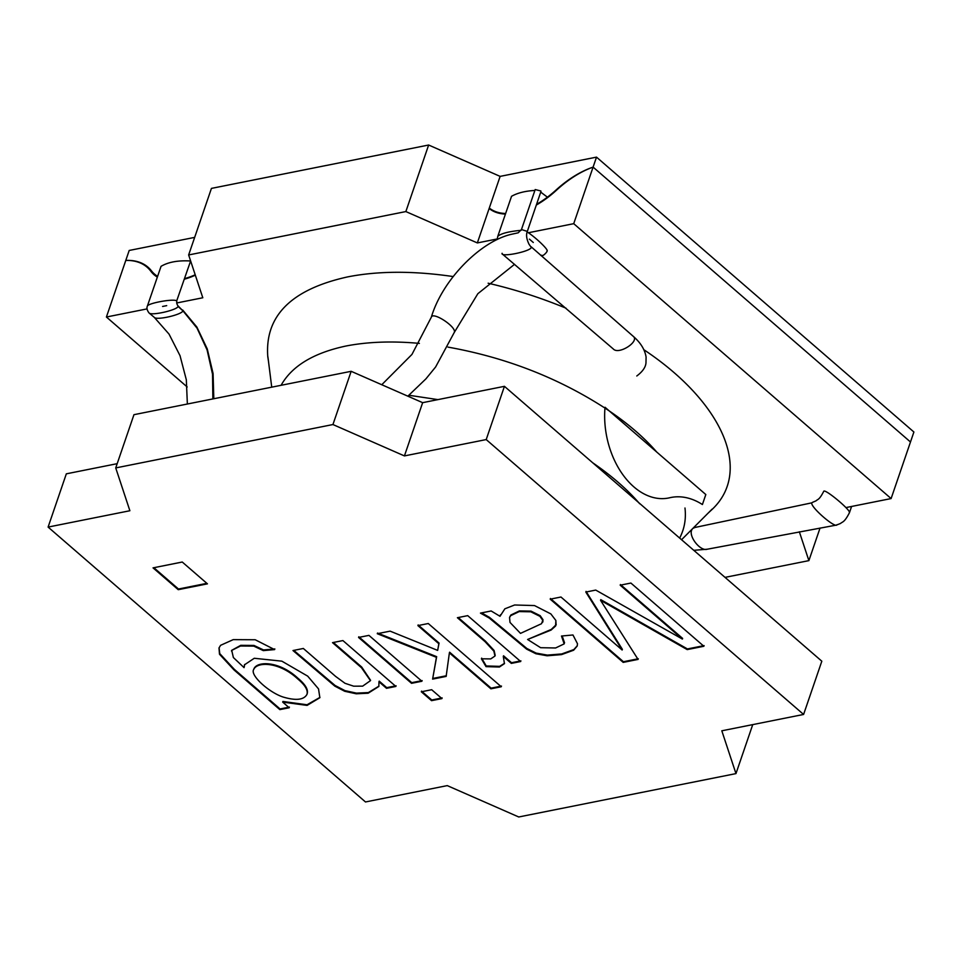 <?xml version="1.0" encoding="UTF-8"?>
<svg xmlns="http://www.w3.org/2000/svg" width="962" height="962" viewBox="0 0 962 962"><rect width="100%" height="100%" fill="white"/><g stroke="black" fill="none" stroke-linecap="round" stroke-linejoin="round"><path stroke-width="1.44" d="M332.527 642.64L342.905 640.572L395.875 686.447L386.52 688.323L378.98 681.793L378.836 686.471L368.133 693.229L356.229 693.794L344.721 691.281L334.86 686.159L292.977 650.54L303.343 648.472L335.618 676.418L345.009 683.297L353.667 686.183L362.65 686.146L370.454 680.651L361.496 667.736L332.527 642.64L342.905 640.572L395.875 686.447L386.52 688.323L378.98 681.793L378.836 686.471L368.133 693.229L356.229 693.794L344.721 691.281L334.86 686.159L292.977 650.54L303.343 648.472L335.618 676.418L345.009 683.297L353.667 686.183L362.65 686.146L370.454 680.651L361.496 667.736L332.527 642.64M421.308 691.786L431.673 689.718L441.931 698.592L431.553 700.661L421.308 691.786L431.673 689.718L441.931 698.592L431.553 700.661L421.308 691.786M457.395 617.712L467.712 615.644L520.683 661.519L511.327 663.395L503.306 656.445L504.437 663.66L499.422 667.015L486.014 666.63L481.409 658.802L490.752 658.91L494.973 656.036L493.855 651.142L485.101 641.702L457.395 617.712L467.712 615.644L520.683 661.519L511.327 663.395L503.306 656.445L504.437 663.66L499.422 667.015L486.014 666.63L481.409 658.802L490.752 658.91L494.973 656.036L493.855 651.142L485.101 641.702L457.395 617.712M620.189 585.197L630.892 583.056L703.883 646.272L687.205 649.603L600.541 600.312L638.071 659.415L623.196 662.385L550.204 599.17L560.966 597.017L622.149 650.011L585.822 592.063L595.731 590.079L682.395 639.069L620.189 585.197L630.892 583.056L703.883 646.272L687.205 649.603L600.541 600.312L638.071 659.415L623.196 662.385L550.204 599.17L560.966 597.017L622.149 650.011L585.822 592.063L595.731 590.079L682.395 639.069L620.189 585.197M721.813 730.795L735.966 773.604L518.746 816.978L447.258 785.617L365.488 801.959L48.1 527.08L129.882 510.738L115.729 467.929L332.936 424.543L404.425 455.916L486.207 439.574L803.595 714.453L721.813 730.795L735.966 773.604L752.741 724.614L735.966 773.604L518.746 816.978L447.258 785.617L365.488 801.959L48.1 527.08L66.33 473.833L117.184 463.672L66.33 473.833L48.1 527.08L129.882 510.738L115.729 467.929L133.958 414.682L351.166 371.308L422.655 402.669L504.437 386.327L821.825 661.207L803.595 714.453L721.813 730.795M182.251 562.024L207.443 583.85L178.235 589.682L153.042 567.869L182.251 562.024L207.443 583.85L178.235 589.682L153.042 567.869L182.251 562.024M491.149 610.966L500.012 616.293L504.87 608.802L514.622 604.99L534.499 605.567L550.853 613.912L555.868 620.466L556.096 624.951L551.082 630.074L527.609 639.477L540.632 647.703L555.591 647.979L564.177 643.879L561.483 636.026L572.967 634.98L577.489 643.758L577.2 646.031L573.641 650.216L561.519 654.617L547.125 655.783L535.93 653.763L526.635 649.146L489.297 618.073L480.447 613.107L491.149 610.966L500.012 616.293L504.87 608.802L514.622 604.99L534.499 605.567L550.853 613.912L555.868 620.466L555.603 626.009L551.082 630.074L527.609 639.477L540.632 647.703L555.591 647.979L564.177 643.879L561.483 636.026L572.967 634.98L577.489 643.758L577.2 646.031L573.641 650.216L561.519 654.617L547.125 655.783L535.93 653.763L526.635 649.146L489.297 618.073L480.447 613.107L491.149 610.966M417.905 625.601L428.27 623.52L501.262 686.748L490.897 688.816L449.386 652.873L446.14 676.418L432.611 679.112L436.435 657.323L377.272 633.705L390.115 631.144L437.662 650.396L438.84 643.734L417.905 625.601L428.27 623.52L501.262 686.748L490.897 688.816L449.386 652.873L446.14 676.418L432.611 679.112L436.435 657.323L377.272 633.705L390.115 631.144L437.662 650.396L438.84 643.734L417.905 625.601M358.561 637.445L368.939 635.377L421.909 681.252L411.532 683.321L358.561 637.445L368.939 635.377L421.909 681.252L411.532 683.321L358.561 637.445M279.846 709.619L234.067 669.973L219.504 654.244L218.987 648.015L220.587 645.322L233.225 639.634L255.207 639.754L274.615 649.603L263.311 650.613L253.74 646.103L240.512 646.007L231.722 650.396L233.369 657.527L244.047 667.628L244.492 664.802L254.269 658.273L281.854 661.159L307.696 676.142L318.53 688.9L319.853 697.715L307.094 705.399L282.696 702.116L289.201 707.755L279.846 709.619L234.067 669.973L219.504 654.244L218.987 648.015L220.587 645.322L233.225 639.634L255.207 639.754L274.615 649.603L263.311 650.613L253.74 646.103L240.512 646.007L231.722 650.396L233.369 657.527L244.047 667.628L244.492 664.802L254.269 658.273L281.854 661.159L307.696 676.142L318.53 688.9L319.853 697.715L307.094 705.399L282.696 702.116L289.201 707.755L279.846 709.619L280.074 708.958L234.295 669.312L219.733 653.571L219.108 647.691L219.733 653.571L234.295 669.312L280.074 708.958L279.846 709.619M297.847 678.162C279.389 661.014 257.299 660.834 253.944 668.794L253.715 669.468C249.675 675.132 269.192 692.652 283.261 697.077C295.935 700.805 303.824 699.927 306.926 694.456C308.249 690.307 305.146 685.1 297.619 678.835C279.16 661.676 257.07 661.495 253.715 669.468C249.675 675.132 269.192 692.652 283.261 697.077C295.935 700.805 303.824 699.927 306.926 694.456C308.249 690.307 305.146 685.1 297.619 678.835C279.16 661.676 257.07 661.495 253.715 669.468L253.944 668.794C257.299 660.834 279.389 661.014 297.847 678.162L297.619 678.835L297.847 678.162C305.375 684.439 308.477 689.646 307.155 693.794C308.477 689.646 305.375 684.439 297.847 678.162M289.43 707.094L280.074 708.958L289.43 707.094M244.276 666.955L244.613 664.477L244.276 666.955M319.961 697.378L307.022 704.773L282.924 701.454L282.696 702.116L282.924 701.454L307.022 704.773L319.961 697.378M263.54 649.951L253.968 645.442L240.74 645.334L231.698 650.324L240.74 645.334L253.968 645.442L263.54 649.951L263.311 650.613L263.54 649.951L274.843 648.941L263.54 649.951M379.208 681.132L378.98 681.793L379.208 681.132L386.748 687.65L386.52 688.323L386.748 687.65L379.208 681.132M378.944 686.134L368.362 692.568L356.457 693.133L344.949 690.62L335.089 685.485L293.783 650.384L335.089 685.485L344.949 690.62L356.457 693.133L368.362 692.568L378.944 686.134M396.103 685.786L386.748 687.65L396.103 685.786M411.76 682.659L358.79 636.784L411.76 682.659L411.532 683.321L422.138 680.591L411.76 682.659M431.782 699.999L421.536 691.113L431.782 699.999L431.553 700.661L442.159 697.931L431.782 699.999M439.069 643.073L418.133 624.927L439.069 643.073L437.662 650.396L439.069 643.073M436.664 656.661L377.501 633.044L436.664 656.661L432.611 679.112L436.664 656.661M446.356 675.745L432.84 678.451L446.356 675.745M491.125 688.143L449.615 652.2L449.386 652.873L449.615 652.2L491.125 688.143L490.897 688.816L501.491 686.074L491.125 688.143M495.202 655.375L494.083 650.468L485.329 641.029L458.213 617.544L485.329 641.029L494.083 650.468L495.202 655.375M486.243 665.969L481.637 658.14L486.014 666.63L486.243 665.969L499.651 666.353L504.533 663.311L499.651 666.353L486.243 665.969M511.556 662.722L503.535 655.783L503.306 656.445L503.535 655.783L511.556 662.722L511.327 663.395L520.911 660.858L511.556 662.722M500.24 615.632L500.48 614.802L500.24 615.632M556.204 624.627L551.31 629.413L527.609 639.477L551.31 629.413L556.204 624.627M564.562 642.832L562.157 635.966L564.562 642.832M682.623 638.407L620.418 584.535L682.623 638.407L682.395 639.069L682.623 638.407M622.378 649.35L586.05 591.389L622.378 649.35M623.424 661.724L550.432 598.508L623.424 661.724L623.196 662.385L638.299 658.754L623.424 661.724M687.433 648.941L600.769 599.639L600.541 600.312L600.769 599.639L687.433 648.941L687.205 649.603L704.112 645.61L687.433 648.941M530.808 611.796L519.191 611.579L510.654 615.668L509.547 617.58L510.004 622.426L520.502 633.381L541.558 623.689L542.748 620.346L539.947 616.341L530.808 611.796L519.191 611.579L510.654 615.668L509.547 617.58L510.004 622.426L520.502 633.381L541.558 623.689L542.748 620.346L539.947 616.341L530.808 611.796L531.036 611.135L519.408 610.918L510.882 615.007L509.776 616.907L510.882 615.007L519.408 610.918L531.036 611.135L530.808 611.796M542.796 621.825L542.977 619.672L540.175 615.68L531.036 611.135L540.175 615.68L542.977 619.672L542.796 621.825M577.308 645.694L573.869 649.554L561.748 653.944L547.354 655.11L536.159 653.102L526.863 648.484L489.526 617.4L481.601 612.878L489.526 617.4L526.863 648.484L536.159 653.102L547.354 655.11L561.748 653.944L573.869 649.554L577.308 645.694M178.463 589.009L153.86 567.7L178.463 589.009L178.235 589.682L178.463 589.009L206.866 583.345L178.463 589.009M536.568 204.317A72.391 40.524 -49.1 0 0 556.06 190.007A80.435 45.034 130.9 0 1 593.097 167.111A80.435 45.034 130.9 0 0 556.529 190.151A72.391 40.524 -49.1 0 1 536.327 205.026A72.391 40.524 -49.1 0 0 556.529 190.151A80.435 45.034 130.9 0 1 593.097 167.111L910.485 441.991L891.113 498.569L845.887 507.599L891.113 498.569L573.725 223.677L891.113 498.569L913.9 432.01L596.512 157.131L500.132 176.383L489.141 208.489A72.391 40.524 -49.1 0 0 505.435 214.057A72.391 40.524 -49.1 0 1 489.141 208.489L477.344 242.929L497.174 238.973L477.344 242.929L405.856 211.568L477.344 242.929L489.141 208.489L500.132 176.383L428.643 145.021L405.856 211.568L188.648 254.954L405.856 211.568L428.643 145.021L500.132 176.383M157.612 276.359A72.391 40.524 130.9 0 1 154.545 274.11A72.391 40.524 130.9 0 1 151.431 270.827A80.435 45.034 -49.1 0 0 147.968 267.159A80.435 45.034 -49.1 0 0 125.781 260.437A80.435 45.034 -49.1 0 1 147.078 267.195L151.792 271.272L147.078 267.195A80.435 45.034 -49.1 0 1 150.793 271.188A72.391 40.524 130.9 0 0 154.124 274.771A72.391 40.524 130.9 0 0 157.359 277.104A72.391 40.524 130.9 0 1 154.124 274.771A72.391 40.524 130.9 0 1 150.793 271.188A80.435 45.034 -49.1 0 0 147.078 267.195A80.435 45.034 -49.1 0 0 125.781 260.437L106.409 317.015L147.054 308.898L106.409 317.015L187.181 386.964L106.409 317.015L129.197 250.457L194.661 237.386M808.886 560.63L725.023 577.38L808.886 560.63L799.35 531.794L808.886 560.63L820.045 528.042L808.886 560.63M593.097 167.111L573.725 223.677L528.33 232.756L573.725 223.677L593.097 167.111L910.485 441.991L593.097 167.111L596.512 157.131M202.802 297.763L188.648 254.954L211.436 188.396L428.643 145.021L211.436 188.396L188.648 254.954L202.802 297.763L176.683 302.982L202.802 297.763M195.334 275.18A72.391 40.524 130.9 0 1 184.427 279.16A72.391 40.524 130.9 0 0 195.334 275.18M486.207 439.574L504.437 386.327L821.825 661.207L803.595 714.453L486.207 439.574L504.437 386.327L422.655 402.669L404.425 455.916L486.207 439.574M332.936 424.543L351.166 371.308L422.655 402.669L404.425 455.916L332.936 424.543L351.166 371.308L133.958 414.682L115.729 467.929L332.936 424.543M370.574 680.302L361.724 667.063L333.345 642.484L361.724 667.063L370.574 680.302M492.207 210.582L489.285 208.045A72.391 40.524 -49.1 0 0 505.639 213.492M195.202 274.783A72.391 40.524 130.9 0 1 184.632 278.559M187.362 404.016L186.327 379.81L180.026 355.675L169.035 334.103L154.317 317.388L149.074 312.975C147.102 310.401 146.513 308.153 147.318 306.241L147.318 306.241C147.475 303.186 174.29 298.352 176.683 300.914L190.476 261.375M160.979 266.57L160.967 266.39C168.182 262.073 177.982 260.269 190.356 260.979L190.38 261.664M149.074 312.975C151.347 315.969 177.248 310.077 178.066 306.421L177.85 305.724C176.852 304.124 176.515 302.693 176.84 301.431M502.104 253.283C500.216 257.624 530.278 251.623 531.313 247.45L529.112 244.384C526.515 239.081 525.925 234.764 527.32 231.409L540.969 191.414M502.308 253.98L613.275 348.953C618.734 355.243 640.295 341.233 633.056 336.171L531.108 246.753M381.77 384.728L411.964 354.413L431.325 317.207C442.448 279.545 481.192 240.488 512.542 234.055L518.193 232.816L521.464 229.533L535.197 189.55L540.848 190.981L540.872 191.715M511.459 196.549L511.435 196.368C517.364 192.965 525.18 190.993 534.884 190.452M346.164 345.983C367.977 341.775 392.376 340.909 419.372 343.386C392.376 340.909 367.977 341.775 346.164 345.983C313.612 352.886 291.919 365.981 281.096 385.293C291.919 365.981 313.612 352.886 346.164 345.983M447.991 347.114C505.266 357.359 557.275 377.477 604.004 407.467C557.275 377.477 505.266 357.359 447.991 347.114M604.966 408.08C626.142 421.981 643.398 436.628 656.721 452.02C643.398 436.628 626.142 421.981 604.966 408.08M684.98 508.008C686.231 518.855 684.463 528.884 679.653 538.083C684.463 528.884 686.231 518.855 684.98 508.008M347.631 276.9C378.367 270.863 413.552 270.755 453.198 276.563C413.552 270.755 378.367 270.863 347.631 276.9C291.27 289.358 264.658 316.005 267.797 356.818C264.658 316.005 291.27 289.358 347.631 276.9M488.119 283.213C514.646 289.358 540.608 297.691 566.017 308.189C540.608 297.691 514.646 289.358 488.119 283.213M643.867 349.723C723.027 402.441 752.488 470.959 712.325 509.223L708.104 513.143L712.325 509.223C752.488 470.959 723.027 402.441 643.867 349.723M268.482 361.339L267.797 356.818L268.482 361.339M639.67 503.751C627.464 489.538 611.82 475.889 592.724 462.794C611.82 475.889 627.464 489.538 639.67 503.751M437.914 399.615L408.97 395.262L437.914 399.615M669.672 497.763A80.435 54.052 -101.3 0 1 670.875 497.498A80.435 54.052 -101.3 0 1 702.404 504.533L705.819 494.552L605.026 407.263A72.391 48.641 78.7 0 0 668.59 498.003A72.391 48.641 78.7 0 0 669.672 497.763M521.464 229.533L527.32 231.409M527.152 231.962C535.485 237.217 548.196 249.398 547.186 250.926L546.921 251.13M540.728 192.123L547.414 197.174M540.536 255.134L542.34 255.459C542.58 256.361 547.017 252.489 547.186 250.926M693.482 527.777L811.82 502.837C809.992 506.782 835.93 529.232 837.012 524.663M692.291 528.98L691.582 530.266C688.912 537.049 700.468 551.503 707.202 549.23L836.495 525.072L840.511 523.472C842.616 521.548 844.263 522.775 849.446 512.722L849.193 512.926M150.793 271.188L157.419 276.924L150.793 271.188M154.317 317.388C156.71 320.526 182.046 314.658 182.936 310.822L177.862 305.736M212.867 398.929L212.53 374.194L207.095 349.952L197.066 328.174L182.936 310.822L178.066 306.421M497.113 239.562L497.811 236.255C501.274 233.405 509.03 231.421 521.103 230.327M431.325 317.207C432.864 311.147 457.335 327.381 454.22 332.539L477.861 293.687L514.55 264.322M812.349 502.429L816.065 500.829C817.965 498.941 819.059 500.348 823.749 491.317L823.749 491.317C824.602 488.251 851.214 510.389 849.446 512.722L851.586 506.457M707.202 549.23L693.77 550.312M694.684 527.585L692.808 528.451M509.547 617.58L509.776 616.907L509.547 617.58M542.712 622.161L542.941 621.5L542.712 622.161M231.469 650.985L231.698 650.324L231.469 650.985M307.155 693.794L306.926 694.456L307.155 693.794M154.545 274.11L157.503 276.683M147.318 306.241L161.027 266.414M166.691 305.639L162.578 306.457M213.817 398.737L213.083 373.521L207.251 348.917L196.861 327.044L182.708 310.041M497.811 236.255L511.507 196.392M636.796 375.986C642.496 371.705 645.55 367.376 645.971 362.987L646.091 357.082C644.889 349.567 640.548 342.592 633.056 336.171M681.553 539.73L712.108 509.126L681.553 539.73M271.729 387.169L267.917 356.842L271.729 387.169M533.297 242.496L529.413 239.141M541.137 255.676L542.315 255.459M407.864 396.176L425.901 378.884L435.618 366.979L454.22 332.539"/></g></svg>
